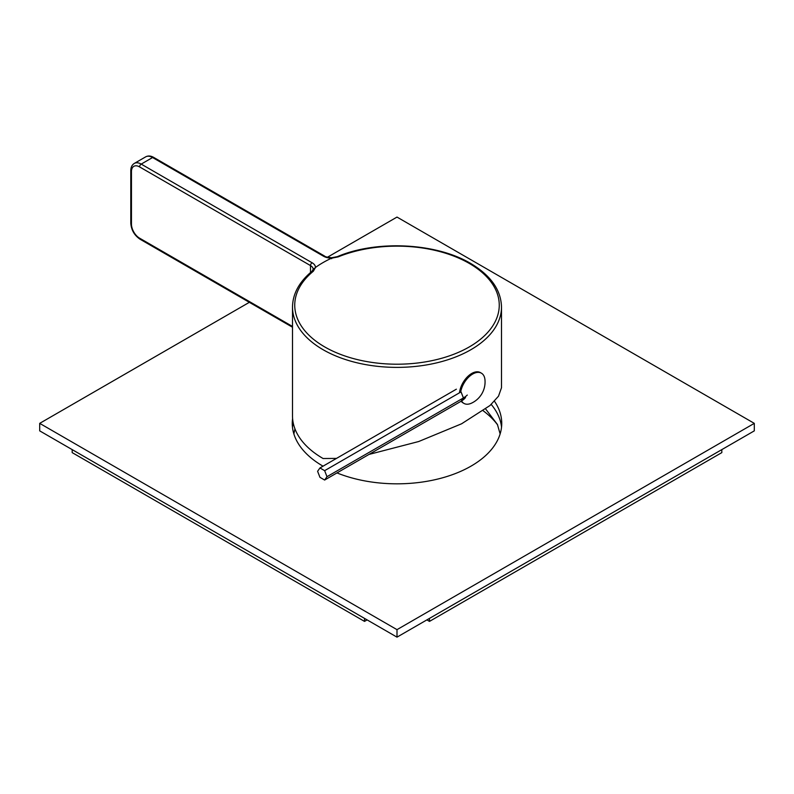 <?xml version="1.0" encoding="UTF-8"?>
<svg xmlns="http://www.w3.org/2000/svg" width="794" height="794" viewBox="0 0 794 794"><rect width="100%" height="100%" fill="white"/><g stroke="black" fill="none" stroke-linecap="round" stroke-linejoin="round"><path stroke-width="1.19" d="M336.497 458.396L323.108 458.525A104.5 60.334 180 0 1 292.5 415.858L292.5 307.05A104.5 60.334 180 0 0 323.108 349.717A104.5 60.334 180 0 0 436.988 362.789A104.5 60.334 180 0 0 501.5 307.05L501.5 387.73L498.503 396.186L490.017 405.496L461.592 423.788L418.666 441.533L369.002 454.426M331.644 258.695L331.614 258.149A104.5 60.334 0 0 0 315.476 267.459L313.352 271.22A102.257 59.034 180 0 0 324.696 346.918A102.257 59.034 180 0 0 469.304 346.918A102.257 59.034 180 0 0 469.304 263.429A102.257 59.034 180 0 0 338.184 256.879L331.952 258.119M310.494 272.55L310.494 265.583A9.191 5.3 0 0 1 313.183 269.345L315.436 267.598M459.488 392.802A17.458 10.074 -60 0 1 467.795 376.475A17.458 10.074 -60 0 1 480.439 372.614L481.412 373.18A17.458 10.074 -60 0 1 484.965 379.76A23.413 23.413 0 0 1 471.438 403.193A17.458 10.074 120 0 1 463.954 403.412L462.981 402.846A17.458 10.074 120 0 1 461.155 401.218M460.639 392.137A17.458 10.074 -60 0 1 469.234 376.594A17.458 10.074 -60 0 1 481.412 373.18M461.592 400.95A17.458 10.074 120 0 0 463.954 403.412M319.952 467.954L324.637 470.663L326.979 476.698L324.637 480.033L319.952 477.333L317.6 471.289L319.952 467.954L456.371 389.189M324.637 470.663L461.056 391.899L463.408 397.943A25.001 14.441 0 0 0 467.279 395.045M324.637 480.033L461.056 401.278A21.686 12.525 0 0 0 465.522 397.526M326.979 476.698L463.408 397.943L461.056 401.278M249.346 302.325L39.7 423.361L39.7 430.864L397 637.145L754.3 430.864L754.3 423.361L397 217.08L327.475 257.216M491.208 404.434A104.739 60.463 180 0 1 501.53 427.112M292.47 427.112A104.739 60.463 180 0 1 293.194 422.825M494.473 401.238A104.739 60.463 180 0 1 501.739 423.361A104.739 60.463 180 0 1 445.384 476.986A104.739 60.463 180 0 1 336.974 472.916M323.029 466.167A104.739 60.463 180 0 1 322.94 466.118A104.739 60.463 180 0 1 292.261 423.361A104.739 60.463 180 0 1 292.599 418.547M39.7 423.361L397 629.652L754.3 423.361M397 637.145L397 629.652M497.63 424.939A109.324 63.123 0 0 0 483.248 410.826M426.884 619.896L429.485 621.394L721.815 452.62L721.815 449.612L429.485 618.397L429.485 621.394M364.515 621.394L364.515 618.397L72.185 449.612L72.185 452.62L364.515 621.394L367.116 619.896M331.813 257.732C327.515 257.335 325.123 256.799 324.637 256.095A2.293 1.33 120 0 0 323.486 256.204A11.483 6.63 0 0 0 331.614 258.149M331.793 257.722L337.351 256.651A2.293 1.082 67.9 0 1 338.184 256.879M313.183 269.345L311.933 271.33A2.293 1.538 50.6 0 1 313.352 271.22M315.476 267.459A11.483 6.63 0 0 0 312.121 262.774A2.293 1.33 -60 0 0 310.494 265.583L139.585 166.909A11.483 6.63 -120 0 0 131.457 171.603L131.457 224.107A11.483 6.63 -120 0 0 139.585 238.17A2.293 1.33 120 0 0 140.062 239.222L292.5 327.237M139.585 238.17L292.5 326.453M131.457 224.107A2.293 1.33 180 0 1 130.792 223.174C131.298 230.012 134.385 235.361 140.062 239.222M312.121 262.774L141.203 164.1A13.786 7.96 -120 0 0 134.315 163.415L145.679 156.855C148.121 155.564 150.8 155.753 153.718 157.42A2.293 1.33 120 0 0 152.577 157.53L323.486 256.204M139.585 166.909A2.293 1.33 -60 0 1 141.203 164.1L152.577 157.53A13.786 7.96 60 0 0 145.679 156.855M131.457 222.231L131.457 171.603A2.293 1.33 180 0 1 130.792 170.66L130.792 223.174M337.351 256.651C376.743 239.768 438.477 242.607 473.423 265.146C491.694 276.818 501.054 290.783 501.5 307.05M311.933 271.33C299.199 281.9 292.718 293.8 292.5 307.05M153.718 157.42L324.637 256.095M134.315 163.415C131.983 164.884 130.812 167.296 130.792 170.66M500.131 433.891L497.421 424.482L485.68 409.019M294.941 428.829L293.869 433.891"/></g></svg>
